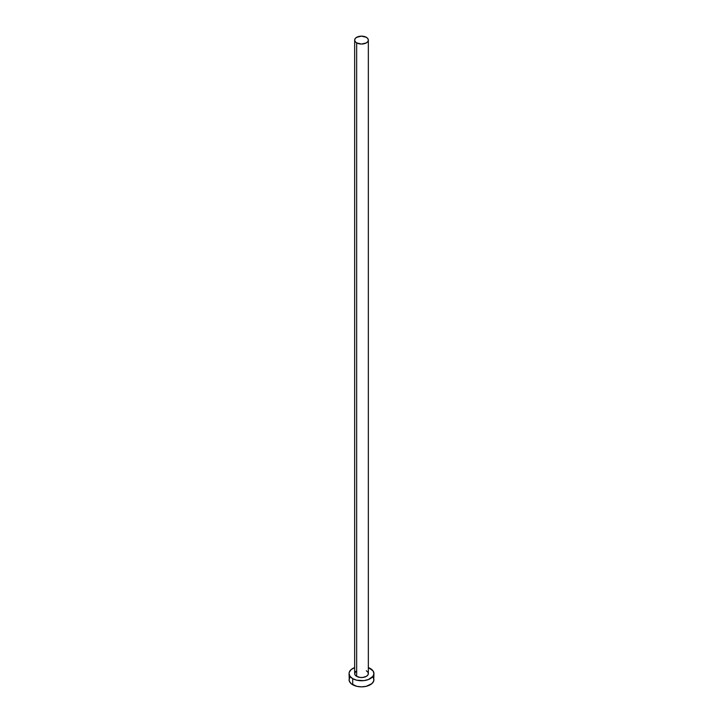 <?xml version="1.0" encoding="UTF-8"?>
<svg xmlns="http://www.w3.org/2000/svg" width="723" height="723" viewBox="0 0 723 723"><rect width="100%" height="100%" fill="white"/><g stroke="black" fill="none" stroke-linecap="round" stroke-linejoin="round"><path stroke-width="1.08" d="M354.659 40.099L355.183 41.609L356.665 42.892L361.5 44.049L366.335 42.892L367.817 41.609L368.341 40.099L367.817 38.59L366.335 37.307L361.5 36.15L356.665 37.307L355.183 38.59L354.659 40.099L354.659 673.583A6.841 3.949 0 0 0 356.665 676.376L356.665 42.892A6.841 3.949 180 0 1 354.659 40.099A6.841 3.949 180 0 1 358.879 36.448A6.841 3.949 180 0 1 366.335 37.307A6.841 3.949 180 0 1 368.341 40.099A6.841 3.949 180 0 1 364.121 43.742A6.841 3.949 180 0 1 356.665 42.892L356.665 676.376A6.841 3.949 0 0 0 364.121 677.225A6.841 3.949 0 0 0 368.341 673.583L367.817 675.092L366.335 676.376L362.838 677.451L360.162 677.451L356.665 676.376L355.183 675.092L354.659 673.583L355.815 671.387M350.013 676.927L349.064 679.674A12.436 7.176 0 0 0 352.707 684.744L352.707 678.653L356.746 680.216L363.922 680.623L368.405 679.548L372.987 676.33L373.936 673.583L372.987 670.836L368.341 667.582A12.436 7.176 180 0 1 370.293 668.504A12.436 7.176 180 0 1 373.936 673.583A12.436 7.176 180 0 1 366.254 680.216A12.436 7.176 180 0 1 352.707 678.653L352.707 684.744A12.436 7.176 0 0 0 366.254 686.308A12.436 7.176 0 0 0 373.936 679.674L372.987 676.927M352.707 678.653A12.436 7.176 180 0 1 349.064 673.583A12.436 7.176 180 0 1 354.659 667.582L351.161 669.588L349.308 672.182L349.064 673.583L350.013 676.33L352.707 678.653M366.335 670.79L367.817 672.074L368.341 673.583L368.341 40.099M349.064 673.583L349.308 681.075L351.161 683.66L356.746 686.308L361.5 686.85L366.254 686.308L371.839 683.66L373.692 681.075L373.936 673.583"/></g></svg>

